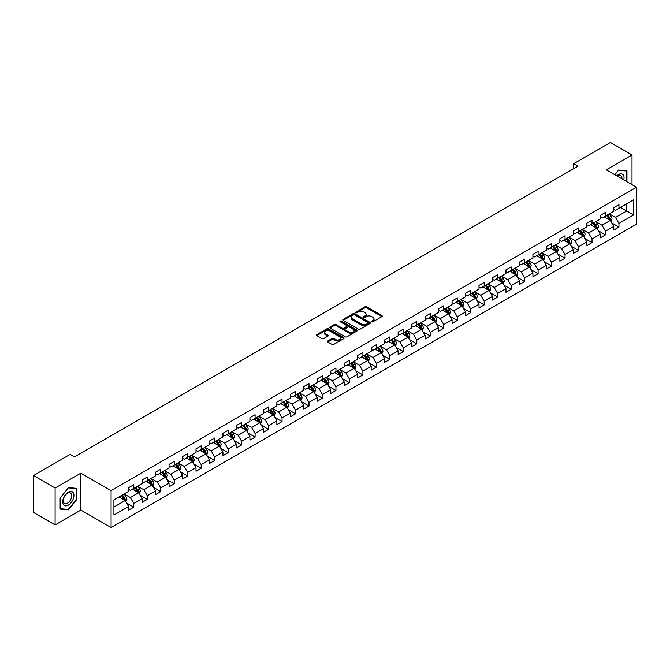 <?xml version="1.0" encoding="UTF-8"?>
<svg xmlns="http://www.w3.org/2000/svg" width="670" height="670" viewBox="0 0 670 670"><rect width="100%" height="100%" fill="white"/><g stroke="black" fill="none" stroke-linecap="round" stroke-linejoin="round"><path stroke-width="1" d="M371.741 321.801A0.838 0.486 0 0 0 372.93 321.801L381.934 316.592A1.198 0.695 0 0 0 382.285 316.106A1.198 0.695 0 0 0 381.934 315.612L366.674 306.801A1.198 0.695 0 0 0 364.974 306.801L355.971 312.002A0.838 0.486 0 0 0 357.152 312.689L358.324 312.019A3.836 2.219 0 0 1 363.751 312.019L365.016 312.756A3.836 2.219 0 0 1 366.147 314.322A3.836 2.219 0 0 1 365.016 315.888L363.852 316.558A0.838 0.486 0 0 0 365.041 317.245L366.205 316.567A3.836 2.219 0 0 1 371.632 316.567L372.905 317.304A3.836 2.219 0 0 1 374.028 318.87A3.836 2.219 0 0 1 372.905 320.436L371.741 321.114A0.838 0.486 0 0 0 371.741 321.801L371.741 321.114M327.747 340.98A1.198 0.695 0 0 0 327.404 341.466A1.198 0.695 0 0 0 327.747 341.951L332.035 344.43A1.198 0.695 0 0 0 333.727 344.43L343.735 338.651A1.198 0.695 0 0 0 344.087 338.157A1.198 0.695 0 0 0 343.735 337.672L328.476 328.861A1.198 0.695 0 0 0 326.776 328.861L316.768 334.64A1.198 0.695 0 0 0 316.416 335.126A1.198 0.695 0 0 0 316.768 335.611L321.943 338.601A1.198 0.695 0 0 0 323.635 338.601L327.923 336.131A1.198 0.695 0 0 0 328.275 335.637A1.198 0.695 0 0 0 327.923 335.151L325.352 333.668A3.208 1.851 0 0 1 324.414 332.362A3.208 1.851 0 0 1 326.399 330.645A3.208 1.851 0 0 1 329.891 331.047L339.941 336.851A3.208 1.851 0 0 1 340.879 338.157A3.208 1.851 0 0 1 338.903 339.874A3.208 1.851 0 0 1 335.402 339.472L333.727 338.501A1.198 0.695 0 0 0 332.035 338.501L327.747 340.98L327.747 341.951L332.035 339.497L332.035 338.501M80.844 473.154L55.099 488.02L33.5 475.549L33.5 512.458L55.099 524.928L80.844 510.071L111.078 527.524L111.078 490.616L80.844 473.154L80.844 510.071M632.011 184.669L632.011 154.946L606.266 169.811L636.5 187.265L111.078 490.616M632.011 154.946L610.412 142.476L573.696 163.673L573.696 168.664M33.5 475.549L70.216 454.352L74.538 456.848L578.017 166.168L573.696 163.673M358.408 329.204A1.198 0.695 0 0 0 360.1 329.204L370.108 323.426A1.198 0.695 0 0 0 370.46 322.932A1.198 0.695 0 0 0 370.108 322.446L354.84 313.635A1.198 0.695 0 0 0 353.149 313.635L343.141 319.414A1.198 0.695 0 0 0 342.789 319.9A1.198 0.695 0 0 0 343.141 320.386L358.408 329.204M340.553 321.977A0.838 0.486 0 0 1 341.407 322.094L341.407 321.097L356.926 330.059A1.198 0.695 0 0 1 357.269 330.545A1.198 0.695 0 0 1 356.926 331.039L346.918 336.817A1.198 0.695 0 0 1 345.217 336.817L329.958 327.998L334.238 325.545L334.238 324.548L329.958 327.027A1.198 0.695 0 0 0 329.606 327.513A1.198 0.695 0 0 0 329.958 327.998L329.958 327.027M334.238 325.545A1.198 0.695 0 0 1 335.938 325.545L335.938 324.548A1.198 0.695 0 0 0 334.238 324.548M335.938 324.548L342.127 328.124A1.198 0.695 0 0 0 343.819 328.124L346.658 326.483A1.198 0.695 0 0 0 347.01 325.997A1.198 0.695 0 0 0 346.658 325.503L340.218 321.784A0.838 0.486 0 0 1 341.407 321.097M111.078 527.524L636.5 224.174L636.5 187.265M126.588 503.011L133.799 507.173L133.799 503.53L142.09 498.748L142.09 502.383L147.274 499.393L147.274 495.75L155.566 490.968L155.566 494.602L160.75 491.613L160.75 487.969L169.049 483.187L169.049 486.822L174.225 483.832L174.225 480.189L182.525 475.407L182.525 479.042L187.709 476.052L187.709 472.409L196 467.618L196 471.261L201.184 468.271L201.184 464.628L209.476 459.838L209.476 463.481L214.66 460.491L214.66 456.848L222.951 452.057L222.951 455.701L228.135 452.711L228.135 449.068L236.426 444.277L236.426 447.92L241.61 444.93L241.61 441.287L249.91 436.497L249.91 440.14L255.086 437.15L255.086 433.507L263.385 428.716L263.385 432.359L268.57 429.369L268.57 425.726L276.861 420.936L276.861 424.579L282.045 421.589L282.045 417.946L290.336 413.156L290.336 416.799L295.52 413.809L295.52 410.166L303.812 405.375L303.812 409.018L308.996 406.028L308.996 402.385L317.287 397.595L317.287 401.238L322.471 398.24L322.471 394.605L330.771 389.814L330.771 393.458L335.946 390.459L335.946 386.825L344.246 382.034L344.246 385.677L349.43 382.679L349.43 379.044L357.721 374.254L357.721 377.897L362.906 374.899L362.906 371.264L371.197 366.473L371.197 370.116L376.381 367.118L376.381 363.483L384.672 358.693L384.672 362.336L389.856 359.338L389.856 355.703L398.147 350.913L398.147 354.556L403.332 351.557L403.332 347.914L411.631 343.132L411.631 346.767L416.807 343.777L416.807 340.134L425.107 335.352L425.107 338.986L430.291 335.997L430.291 332.353L438.582 327.571L438.582 331.206L443.766 328.216L443.766 324.573L452.057 319.791L452.057 323.426L457.242 320.436L457.242 316.793L465.533 312.011L465.533 315.645L470.717 312.656L470.717 309.012L479.008 304.23L479.008 307.865L484.192 304.875L484.192 301.232L492.492 296.442L492.492 300.085L497.668 297.095L497.668 293.452L505.967 288.661L505.967 292.304L511.151 289.314L511.151 285.671L519.443 280.881L519.443 284.524L524.627 281.534L524.627 277.891L532.918 273.1L532.918 276.743L538.102 273.754L538.102 270.111L546.393 265.32L546.393 268.963L551.577 265.973L551.577 262.33L559.869 257.54L559.869 261.183L565.053 258.193L565.053 254.55L573.353 249.759L573.353 253.402L578.537 250.412L578.537 246.769L586.828 241.979L586.828 245.622L592.012 242.632L592.012 238.989L600.303 234.198L600.303 237.842L605.487 234.852L605.487 231.209L613.779 226.418L613.779 230.061L618.963 227.063L618.963 223.428L633.653 214.944L633.653 199.786L626.735 203.772L626.735 210.958L633.653 214.944M133.799 507.173L128.615 510.163L128.615 506.528L113.925 515.004L113.925 499.845L128.615 491.361L128.615 487.718L133.799 484.728L133.799 488.371L142.09 483.581L142.09 479.938L147.274 476.948L147.274 480.591L155.566 475.8L155.566 472.157L160.75 469.168L160.75 472.811L169.049 468.02L169.049 464.377L174.225 461.387L174.225 465.03L182.525 460.24L182.525 456.597L187.709 453.607L187.709 457.25L196 452.459L196 448.816L201.184 445.826L201.184 449.469L209.476 444.679L209.476 441.036L214.66 438.046L214.66 441.689L222.951 436.899L222.951 433.256L228.135 430.266L228.135 433.909L236.426 429.118L236.426 425.475L241.61 422.485L241.61 426.128L249.91 421.338L249.91 417.695L255.086 414.705L255.086 418.34L263.385 413.558L263.385 409.914L268.57 406.925L268.57 410.559L276.861 405.777L276.861 402.134L282.045 399.144L282.045 402.779L290.336 397.997L290.336 394.354L295.52 391.364L295.52 394.998L303.812 390.216L303.812 386.573L308.996 383.583L308.996 387.218L317.287 382.436L317.287 378.793L322.471 375.803L322.471 379.438L330.771 374.656L330.771 371.012L335.946 368.014L335.946 371.657L344.246 366.867L344.246 363.232L349.43 360.234L349.43 363.877L357.721 359.087L357.721 355.452L362.906 352.453L362.906 356.097L371.197 351.306L371.197 347.671L376.381 344.673L376.381 348.316L384.672 343.526L384.672 339.891L389.856 336.893L389.856 340.536L398.147 335.745L398.147 332.111L403.332 329.112L403.332 332.755L411.631 327.965L411.631 324.33L416.807 321.332L416.807 324.975L425.107 320.185L425.107 316.541L430.291 313.552L430.291 317.195L438.582 312.404L438.582 308.761L443.766 305.771L443.766 309.414L452.057 304.624L452.057 300.981L457.242 297.991L457.242 301.634L465.533 296.844L465.533 293.2L470.717 290.21L470.717 293.854L479.008 289.063L479.008 285.42L484.192 282.43L484.192 286.073L492.492 281.283L492.492 277.64L497.668 274.65L497.668 278.293L505.967 273.502L505.967 269.859L511.151 266.869L511.151 270.512L519.443 265.722L519.443 262.079L524.627 259.089L524.627 262.732L532.918 257.942L532.918 254.298L538.102 251.309L538.102 254.952L546.393 250.161L546.393 246.518L551.577 243.528L551.577 247.163L559.869 242.381L559.869 238.738L565.053 235.748L565.053 239.383L573.353 234.601L573.353 230.957L578.537 227.968L578.537 231.602L586.828 226.82L586.828 223.177L592.012 220.187L592.012 223.822L600.303 219.04L600.303 215.397L605.487 212.407L605.487 216.041L613.779 211.259L613.779 207.616L618.963 204.626L618.963 208.261L633.653 199.786M132.417 489.167L138.64 492.76L130.34 497.55L124.126 493.957M128.615 489.368L130.34 490.365L133.799 488.371M130.34 497.55L133.799 503.53M138.64 492.76L142.09 498.748M145.892 481.387L152.115 484.98L143.816 489.77L137.601 486.177M142.09 481.588L143.816 482.584L147.274 480.591M143.816 489.77L147.274 495.75M152.115 484.98L155.566 490.968M159.368 473.606L165.59 477.199L157.299 481.99L151.077 478.397M155.566 473.807L157.299 474.804L160.75 472.811M157.299 481.99L160.75 487.969M165.59 477.199L169.049 483.187M172.843 465.826L179.066 469.419L170.775 474.209L164.552 470.616M169.049 466.027L170.775 467.024L174.225 465.03M170.775 474.209L174.225 480.189M179.066 469.419L182.525 475.407M186.327 458.046L192.541 461.638L184.25 466.429L178.027 462.836M182.525 458.246L184.25 459.243L187.709 457.25M184.25 466.429L187.709 472.409M192.541 461.638L196 467.618M199.802 450.265L206.017 453.858L197.725 458.64L191.503 455.056M196 450.466L197.725 451.463L201.184 449.469M197.725 458.64L201.184 464.628M206.017 453.858L209.476 459.838M213.278 442.485L219.5 446.078L211.201 450.86L204.987 447.275M209.476 442.686L211.201 443.682L214.66 441.689M211.201 450.86L214.66 456.848M219.5 446.078L222.951 452.057M226.753 434.704L232.976 438.297L224.684 443.079L218.462 439.495M222.951 434.905L224.684 435.902L228.135 433.909M224.684 443.079L228.135 449.068M232.976 438.297L236.426 444.277M240.228 426.924L246.451 430.517L238.16 435.299L231.937 431.715M236.426 427.125L238.16 428.122L241.61 426.128M238.16 435.299L241.61 441.287M246.451 430.517L249.91 436.497M253.704 419.144L259.927 422.736L251.635 427.519L245.413 423.934M249.91 419.345L251.635 420.341L255.086 418.34M251.635 427.519L255.086 433.507M259.927 422.736L263.385 428.716M267.188 411.363L273.402 414.956L265.111 419.738L258.888 416.145M263.385 411.564L265.111 412.561L268.57 410.559M265.111 419.738L268.57 425.726M273.402 414.956L276.861 420.936M280.663 403.583L286.877 407.167L278.586 411.958L272.363 408.365M276.861 403.784L278.586 404.781L282.045 402.779M278.586 411.958L282.045 417.946M286.877 407.167L290.336 413.156M294.138 395.803L300.361 399.387L292.061 404.178L285.847 400.585M290.336 395.995L292.061 397L295.52 394.998M292.061 404.178L295.52 410.166M300.361 399.387L303.812 405.375M307.614 388.022L313.836 391.607L305.545 396.397L299.322 392.804M303.812 388.215L305.545 389.22L308.996 387.218M305.545 396.397L308.996 402.385M313.836 391.607L317.287 397.595M321.089 380.242L327.312 383.826L319.021 388.617L312.798 385.024M317.287 380.434L319.021 381.431L322.471 379.438M319.021 388.617L322.471 394.605M327.312 383.826L330.771 389.814M334.565 372.461L340.787 376.046L332.496 380.836L326.273 377.243M330.771 372.654L332.496 373.651L335.946 371.657M332.496 380.836L335.946 386.825M340.787 376.046L344.246 382.034M348.048 364.673L354.262 368.266L345.971 373.056L339.749 369.463M344.246 364.874L345.971 365.87L349.43 363.877M345.971 373.056L349.43 379.044M354.262 368.266L357.721 374.254M361.524 356.892L367.738 360.485L359.447 365.276L353.224 361.683M357.721 357.093L359.447 358.09L362.906 356.097M359.447 365.276L362.906 371.264M367.738 360.485L371.197 366.473M374.999 349.112L381.222 352.705L372.922 357.495L366.708 353.902M371.197 349.313L372.922 350.31L376.381 348.316M372.922 357.495L376.381 363.483M381.222 352.705L384.672 358.693M388.474 341.332L394.697 344.924L386.406 349.715L380.183 346.122M384.672 341.533L386.406 342.529L389.856 340.536M386.406 349.715L389.856 355.703M394.697 344.924L398.147 350.913M401.95 333.551L408.172 337.144L399.881 341.935L393.659 338.342M398.147 333.752L399.881 334.749L403.332 332.755M399.881 341.935L403.332 347.914M408.172 337.144L411.631 343.132M415.425 325.771L421.648 329.364L413.357 334.154L407.134 330.561M411.631 325.972L413.357 326.968L416.807 324.975M413.357 334.154L416.807 340.134M421.648 329.364L425.107 335.352M428.909 317.99L435.123 321.583L426.832 326.374L420.609 322.781M425.107 318.191L426.832 319.188L430.291 317.195M426.832 326.374L430.291 332.353M435.123 321.583L438.582 327.571M442.384 310.21L448.599 313.803L440.307 318.593L434.093 315M438.582 310.411L440.307 311.408L443.766 309.414M440.307 318.593L443.766 324.573M448.599 313.803L452.057 319.791M455.86 302.43L462.082 306.022L453.783 310.813L447.568 307.22M452.057 302.631L453.783 303.627L457.242 301.634M453.783 310.813L457.242 316.793M462.082 306.022L465.533 312.011M469.335 294.649L475.558 298.242L467.266 303.033L461.044 299.44M465.533 294.85L467.266 295.847L470.717 293.854M467.266 303.033L470.717 309.012M475.558 298.242L479.008 304.23M482.81 286.869L489.033 290.462L480.742 295.252L474.519 291.659M479.008 287.07L480.742 288.066L484.192 286.073M480.742 295.252L484.192 301.232M489.033 290.462L492.492 296.442M496.286 279.089L502.508 282.681L494.217 287.464L487.994 283.879M492.492 279.29L494.217 280.286L497.668 278.293M494.217 287.464L497.668 293.452M502.508 282.681L505.967 288.661M509.769 271.308L515.984 274.901L507.693 279.683L501.47 276.099M505.967 271.509L507.693 272.506L511.151 270.512M507.693 279.683L511.151 285.671M515.984 274.901L519.443 280.881M523.245 263.528L529.459 267.121L521.168 271.903L514.954 268.318M519.443 263.729L521.168 264.725L524.627 262.732M521.168 271.903L524.627 277.891M529.459 267.121L532.918 273.1M536.72 255.747L542.943 259.34L534.643 264.122L528.429 260.538M532.918 255.948L534.643 256.945L538.102 254.952M534.643 264.122L538.102 270.111M542.943 259.34L546.393 265.32M550.196 247.967L556.418 251.56L548.127 256.342L541.904 252.758M546.393 248.168L548.127 249.165L551.577 247.163M548.127 256.342L551.577 262.33M556.418 251.56L559.869 257.54M563.671 240.187L569.894 243.779L561.602 248.562L555.38 244.969M559.869 240.388L561.602 241.384L565.053 239.383M561.602 248.562L565.053 254.55M569.894 243.779L573.353 249.759M577.146 232.406L583.369 235.999L575.078 240.781L568.855 237.188M573.353 232.607L575.078 233.604L578.537 231.602M575.078 240.781L578.537 246.769M583.369 235.999L586.828 241.979M590.63 224.626L596.844 228.21L588.553 233.001L582.331 229.408M586.828 224.819L588.553 225.823L592.012 223.822M588.553 233.001L592.012 238.989M596.844 228.21L600.303 234.198M604.106 216.846L610.32 220.43L602.029 225.221L595.814 221.628M600.303 217.038L602.029 218.043L605.487 216.041M602.029 225.221L605.487 231.209M610.32 220.43L613.779 226.418M620.52 207.365L626.735 210.958L615.504 217.44L609.29 213.847M613.779 209.258L615.504 210.254L618.963 208.261M615.504 217.44L618.963 223.428M55.099 488.02L55.099 524.928M113.925 507.022L125.156 500.54L118.942 496.947M125.156 500.54L128.615 506.528M611.752 222.901L618.963 227.063M598.277 230.681L605.487 234.852M584.793 238.461L592.012 242.632M571.317 246.242L578.537 250.412M557.842 254.022L565.053 258.193M544.367 261.803L551.577 265.973M530.891 269.583L538.102 273.754M517.416 277.372L524.627 281.534M503.932 285.152L511.151 289.314M490.457 292.932L497.668 297.095M476.981 300.713L484.192 304.875M463.506 308.493L470.717 312.656M450.031 316.274L457.242 320.436M436.555 324.054L443.766 328.216M423.072 331.834L430.291 335.997M409.596 339.615L416.807 343.777M396.121 347.395L403.332 351.557M382.645 355.175L389.856 359.338M369.17 362.956L376.381 367.118M355.686 370.736L362.906 374.899M342.211 378.517L349.43 382.679M328.736 386.297L335.946 390.459M315.26 394.077L322.471 398.24M301.785 401.858L308.996 406.028M288.309 409.638L295.52 413.809M274.826 417.418L282.045 421.589M261.35 425.199L268.57 429.369M247.875 432.979L255.086 437.15M234.399 440.76L241.61 444.93M220.924 448.548L228.135 452.711M207.449 456.329L214.66 460.491M193.965 464.109L201.184 468.271M180.49 471.889L187.709 476.052M167.014 479.67L174.225 483.832M153.539 487.45L160.75 491.613M140.064 495.231L147.274 499.393M626.952 181.754L626.952 170.758L618.619 170.013L614.817 174.744M60.149 509.116L68.491 509.862L76.824 499.493L76.824 488.371L68.491 487.626L60.149 498.003L60.149 509.116M76.388 499.242L76.824 499.493M67.603 509.351L68.491 509.862M372.076 321.918L372.905 321.433A3.836 2.219 0 0 0 374.028 319.866L374.028 318.87M366.147 314.322L366.147 315.319A3.836 2.219 0 0 1 365.016 316.885L364.187 317.362M381.917 316.609L366.674 307.798A1.198 0.695 0 0 0 364.974 307.798L356.306 312.806M370.108 322.446L370.108 323.426L354.84 314.632A1.198 0.695 0 0 0 353.149 314.632L343.157 320.402M367.989 323.275A0.838 0.486 0 0 0 367.989 322.597L354.589 314.858A0.838 0.486 0 0 0 353.4 314.858L352.169 315.57A3.836 2.219 0 0 0 351.047 317.136A3.836 2.219 0 0 0 352.169 318.702L361.331 323.987A3.836 2.219 0 0 0 366.758 323.987L367.989 323.275L367.989 324.272A0.838 0.486 0 0 0 368.232 323.937L368.232 322.932M351.047 317.136L351.047 318.133A3.836 2.219 0 0 0 352.169 319.699L352.169 318.702M367.989 324.272L366.758 324.984A3.836 2.219 0 0 1 361.331 324.984L352.169 319.699M335.938 325.545L342.127 329.121A1.198 0.695 0 0 0 343.819 329.121L346.658 327.479A1.198 0.695 0 0 0 347.01 326.993L347.01 325.997M341.407 322.094L356.909 331.047M348.551 331.834A3.208 1.851 0 0 0 352.043 332.236A3.208 1.851 0 0 0 354.028 330.519A3.208 1.851 0 0 0 353.082 329.213L349.547 327.169A1.198 0.695 0 0 0 347.847 327.169L345.008 328.811A1.198 0.695 0 0 0 344.656 329.297A1.198 0.695 0 0 0 345.008 329.791L348.551 331.834L348.551 332.831A3.208 1.851 0 0 0 352.043 333.233A3.208 1.851 0 0 0 354.028 331.524L354.028 330.519M344.656 329.297L344.656 330.293A1.198 0.695 0 0 0 345.008 330.787L345.008 329.791M348.551 332.831L345.008 330.787M340.879 338.157L340.879 339.162A3.208 1.851 0 0 1 338.903 340.871A3.208 1.851 0 0 1 335.402 340.469L333.727 339.497A1.198 0.695 0 0 0 332.035 339.497M324.414 332.362L324.414 333.359A3.208 1.851 0 0 0 325.352 334.665L325.352 333.668M327.923 335.151L327.923 336.131L325.352 334.665M343.718 338.66L328.476 329.858A1.198 0.695 0 0 0 326.776 329.858L316.784 335.628L316.768 334.64M611.006 221.619L612.037 219.023A3.241 1.868 -120 0 0 610.998 216.268L609.214 213.889M606.107 218.001L604.901 216.385M606.543 215.439L608.327 217.817A3.241 1.868 60 0 1 609.248 219.76L610.286 219.165A3.241 1.868 -120 0 0 609.357 217.214L607.573 214.835M606.769 215.304L608.745 217.943A1.65 0.955 60 0 1 609.047 218.445L610.286 219.165M625.989 170.674L626.525 170.984L626.525 181.503M614.834 174.753L618.444 170.264L626.525 170.984M623.787 179.929A7.94 4.581 120 0 0 622.413 174.15A7.94 4.581 120 0 0 616.727 175.85M621.869 178.815A6.013 3.467 120 0 0 620.663 175.373A6.013 3.467 120 0 0 617.078 176.051M68.315 505.13A7.94 4.581 120 0 0 73.934 495.406A7.94 4.581 120 0 0 68.315 492.165A7.94 4.581 120 0 0 62.704 501.889A7.94 4.581 120 0 0 68.315 505.13M67.528 503.103A6.013 3.467 120 0 0 71.456 497.802A6.013 3.467 120 0 0 70.534 492.986A6.013 3.467 120 0 0 67.528 493.279A6.013 3.467 120 0 0 63.6 498.581A6.013 3.467 120 0 0 64.521 503.396A6.013 3.467 120 0 0 67.528 503.103M60.241 497.927L68.315 487.877L76.388 488.597L76.388 499.368L68.315 509.418L60.241 508.697L60.225 497.911M75.861 488.288L76.388 488.597M597.531 229.4L598.561 226.803A3.241 1.868 -120 0 0 597.523 224.048L595.739 221.669M592.632 225.782L591.426 224.165M593.059 223.219L594.843 225.597A3.241 1.868 60 0 1 595.772 227.54L596.811 226.946A3.241 1.868 -120 0 0 595.881 224.994L594.097 222.616M593.285 223.085L595.27 225.723A1.65 0.955 60 0 1 595.563 226.226L596.811 226.946M584.056 237.18L585.077 234.592A3.241 1.868 -120 0 0 584.047 231.828L582.264 229.45M579.156 233.562L577.942 231.946M579.583 230.999L581.367 233.378A3.241 1.868 60 0 1 582.297 235.321L583.336 234.726A3.241 1.868 -120 0 0 582.406 232.783L580.622 230.396M579.81 230.865L581.786 233.512A1.65 0.955 60 0 1 582.088 234.006L583.336 234.726M570.572 244.96L571.602 242.372A3.241 1.868 -120 0 0 570.572 239.609L568.788 237.23M565.681 241.342L564.467 239.726M566.108 238.78L567.892 241.158A3.241 1.868 60 0 1 568.822 243.109L569.852 242.507A3.241 1.868 -120 0 0 568.931 240.564L567.147 238.177M566.334 238.646L568.311 241.292A1.65 0.955 60 0 1 568.612 241.786L569.852 242.507M557.097 252.741L558.127 250.153A3.241 1.868 -120 0 0 557.097 247.389L555.313 245.011M552.206 249.123L550.991 247.506M552.633 246.56L554.417 248.939A3.241 1.868 60 0 1 555.346 250.89L556.376 250.287A3.241 1.868 -120 0 0 555.455 248.344L553.671 245.957M552.859 246.426L554.835 249.072A1.65 0.955 60 0 1 555.137 249.567L556.376 250.287M543.621 260.521L544.651 257.933A3.241 1.868 -120 0 0 543.613 255.169L541.837 252.791M538.722 256.903L537.516 255.287M539.157 254.34L540.941 256.719A3.241 1.868 60 0 1 541.863 258.67L542.901 258.067A3.241 1.868 -120 0 0 541.971 256.124L540.196 253.737M539.384 254.206L541.36 256.853A1.65 0.955 60 0 1 541.662 257.347L542.901 258.067M530.146 268.302L531.176 265.714A3.241 1.868 -120 0 0 530.138 262.958L528.354 260.571M525.246 264.684L524.041 263.067M525.682 262.121L527.466 264.499A3.241 1.868 60 0 1 528.387 266.451L529.426 265.848A3.241 1.868 -120 0 0 528.496 263.905L526.712 261.518M525.908 261.987L527.885 264.633A1.65 0.955 60 0 1 528.186 265.136L529.426 265.848M516.67 276.082L517.701 273.494A3.241 1.868 -120 0 0 516.662 270.739L514.878 268.352M511.771 272.464L510.557 270.847M512.198 269.901L513.982 272.28A3.241 1.868 60 0 1 514.912 274.231L515.95 273.628A3.241 1.868 -120 0 0 515.021 271.685L513.237 269.307M512.424 269.767L514.409 272.414A1.65 0.955 60 0 1 514.702 272.916L515.95 273.628M503.195 283.862L504.217 281.274A3.241 1.868 -120 0 0 503.187 278.519L501.403 276.132M498.296 280.244L497.081 278.628M498.723 277.682L500.507 280.06A3.241 1.868 60 0 1 501.436 282.011L502.475 281.408A3.241 1.868 -120 0 0 501.545 279.465L499.761 277.087M498.949 277.548L500.925 280.194A1.65 0.955 60 0 1 501.227 280.697L502.475 281.408M489.711 291.643L490.742 289.055A3.241 1.868 -120 0 0 489.711 286.299L487.928 283.913M484.82 288.025L483.606 286.408M485.248 285.462L487.031 287.84A3.241 1.868 60 0 1 487.961 289.792L488.991 289.189A3.241 1.868 -120 0 0 488.07 287.246L486.286 284.867M485.474 285.336L487.45 287.974A1.65 0.955 60 0 1 487.752 288.477L488.991 289.189M476.236 299.423L477.266 296.835A3.241 1.868 -120 0 0 476.236 294.08L474.452 291.701M471.345 295.805L470.131 294.189M471.772 293.242L473.556 295.621A3.241 1.868 60 0 1 474.486 297.572L475.516 296.969A3.241 1.868 -120 0 0 474.594 295.026L472.811 292.648M471.998 293.117L473.975 295.755A1.65 0.955 60 0 1 474.276 296.257L475.516 296.969M462.761 307.203L463.791 304.616A3.241 1.868 -120 0 0 462.752 301.86L460.977 299.482M457.861 303.585L456.655 301.969M458.297 301.023L460.081 303.401A3.241 1.868 60 0 1 461.002 305.353L462.04 304.75A3.241 1.868 -120 0 0 461.111 302.807L459.335 300.428M458.523 300.897L460.499 303.535A1.65 0.955 60 0 1 460.801 304.038L462.04 304.75M449.285 314.984L450.315 312.396A3.241 1.868 -120 0 0 449.277 309.641L447.493 307.262M444.386 311.366L443.18 309.749M444.821 308.803L446.605 311.182A3.241 1.868 60 0 1 447.526 313.133L448.565 312.53A3.241 1.868 -120 0 0 447.635 310.587L445.852 308.208M445.048 308.677L447.024 311.316A1.65 0.955 60 0 1 447.326 311.818L448.565 312.53M435.81 322.764L436.832 320.176A3.241 1.868 -120 0 0 435.802 317.421L434.018 315.042M430.911 319.146L429.696 317.53M431.338 316.583L433.121 318.962A3.241 1.868 60 0 1 434.051 320.913L435.09 320.319A3.241 1.868 -120 0 0 434.16 318.367L432.376 315.989M431.564 316.458L433.549 319.096A1.65 0.955 60 0 1 433.842 319.598L435.09 320.319M422.334 330.545L423.356 327.957A3.241 1.868 -120 0 0 422.326 325.201L420.542 322.823M417.435 326.935L416.221 325.31M417.862 324.364L419.646 326.751A3.241 1.868 60 0 1 420.576 328.694L421.614 328.099A3.241 1.868 -120 0 0 420.685 326.148L418.901 323.769M418.088 324.238L420.065 326.876A1.65 0.955 60 0 1 420.366 327.379L421.614 328.099M408.851 338.325L409.881 335.737A3.241 1.868 -120 0 0 408.851 332.982L407.067 330.603M403.96 334.715L402.745 333.099M404.387 332.144L406.171 334.531A3.241 1.868 60 0 1 407.1 336.474L408.13 335.879A3.241 1.868 -120 0 0 407.209 333.928L405.425 331.55M404.613 332.019L406.59 334.657A1.65 0.955 60 0 1 406.891 335.159L408.13 335.879M395.375 346.105L396.406 343.517A3.241 1.868 -120 0 0 395.375 340.762L393.591 338.384M390.484 342.496L389.27 340.879M390.911 339.925L392.695 342.311A3.241 1.868 60 0 1 393.625 344.254L394.655 343.66A3.241 1.868 -120 0 0 393.734 341.708L391.95 339.33M391.138 339.799L393.114 342.437A1.65 0.955 60 0 1 393.416 342.94L394.655 343.66M381.9 353.886L382.93 351.298A3.241 1.868 -120 0 0 381.892 348.542L380.116 346.164M377.001 350.276L375.795 348.66M377.436 347.705L379.22 350.092A3.241 1.868 60 0 1 380.141 352.035L381.18 351.44A3.241 1.868 -120 0 0 380.25 349.489L378.475 347.11M377.662 347.579L379.639 350.217A1.65 0.955 60 0 1 379.94 350.72L381.18 351.44M368.425 361.666L369.455 359.078A3.241 1.868 -120 0 0 368.416 356.323L366.632 353.944M363.525 358.056L362.319 356.44M363.961 355.485L365.745 357.872A3.241 1.868 60 0 1 366.666 359.815L367.704 359.221A3.241 1.868 -120 0 0 366.775 357.269L364.991 354.891M364.187 355.36L366.163 357.998A1.65 0.955 60 0 1 366.465 358.5L367.704 359.221M354.949 369.446L355.971 366.859A3.241 1.868 -120 0 0 354.941 364.103L353.157 361.725M350.05 365.837L348.835 364.22M350.477 363.274L352.261 365.653A3.241 1.868 60 0 1 353.191 367.596L354.229 367.001A3.241 1.868 -120 0 0 353.299 365.05L351.516 362.671M350.703 363.14L352.688 365.778A1.65 0.955 60 0 1 352.981 366.281L354.229 367.001M341.474 377.227L342.496 374.639A3.241 1.868 -120 0 0 341.466 371.884L339.682 369.505M336.575 373.617L335.36 372.001M337.002 371.054L338.786 373.433A3.241 1.868 60 0 1 339.715 375.376L340.754 374.781A3.241 1.868 -120 0 0 339.824 372.83L338.04 370.451M337.228 370.92L339.204 373.559A1.65 0.955 60 0 1 339.506 374.061L340.754 374.781M327.99 385.016L329.02 382.419A3.241 1.868 -120 0 0 327.99 379.664L326.206 377.285M323.099 381.397L321.885 379.781M323.526 378.835L325.31 381.213A3.241 1.868 60 0 1 326.24 383.156L327.27 382.562A3.241 1.868 -120 0 0 326.349 380.61L324.565 378.232M323.752 378.701L325.729 381.339A1.65 0.955 60 0 1 326.03 381.841L327.27 382.562M314.515 392.796L315.545 390.2A3.241 1.868 -120 0 0 314.515 387.444L312.731 385.066M309.624 389.178L308.409 387.562M310.051 386.615L311.835 388.994A3.241 1.868 60 0 1 312.756 390.937L313.795 390.342A3.241 1.868 -120 0 0 312.873 388.391L311.089 386.012M310.277 386.481L312.253 389.119A1.65 0.955 60 0 1 312.555 389.622L313.795 390.342M301.039 400.576L302.07 397.98A3.241 1.868 -120 0 0 301.031 395.225L299.255 392.846M296.14 396.958L294.934 395.342M296.576 394.396L298.359 396.774A3.241 1.868 60 0 1 299.281 398.717L300.319 398.122A3.241 1.868 -120 0 0 299.389 396.171L297.614 393.793M296.802 394.262L298.778 396.9A1.65 0.955 60 0 1 299.08 397.402L300.319 398.122M287.564 408.357L288.594 405.769A3.241 1.868 -120 0 0 287.556 403.005L285.772 400.627M282.665 404.739L281.459 403.122M283.1 402.176L284.884 404.554A3.241 1.868 60 0 1 285.805 406.497L286.844 405.903A3.241 1.868 -120 0 0 285.914 403.96L284.13 401.573M283.326 402.042L285.303 404.688A1.65 0.955 60 0 1 285.604 405.183L286.844 405.903M274.089 416.137L275.11 413.549A3.241 1.868 -120 0 0 274.08 410.785L272.296 408.407M269.189 412.519L267.975 410.903M269.616 409.956L271.4 412.335A3.241 1.868 60 0 1 272.33 414.286L273.368 413.683A3.241 1.868 -120 0 0 272.439 411.74L270.655 409.353M269.842 409.822L271.827 412.469A1.65 0.955 60 0 1 272.12 412.963L273.368 413.683M260.613 423.917L261.635 421.329A3.241 1.868 -120 0 0 260.605 418.566L258.821 416.187M255.714 420.299L254.5 418.683M256.141 417.737L257.925 420.115A3.241 1.868 60 0 1 258.854 422.067L259.893 421.464A3.241 1.868 -120 0 0 258.963 419.521L257.18 417.134M256.367 417.603L258.344 420.249A1.65 0.955 60 0 1 258.645 420.743L259.893 421.464M247.13 431.698L248.16 429.11A3.241 1.868 -120 0 0 247.13 426.346L245.346 423.968M242.239 428.08L241.024 426.463M242.666 425.517L244.45 427.896A3.241 1.868 60 0 1 245.379 429.847L246.409 429.244A3.241 1.868 -120 0 0 245.488 427.301L243.704 424.914M242.892 425.383L244.868 428.029A1.65 0.955 60 0 1 245.17 428.524L246.409 429.244M233.654 439.478L234.684 436.89A3.241 1.868 -120 0 0 233.654 434.135L231.87 431.748M228.763 435.86L227.549 434.244M229.19 433.297L230.974 435.676A3.241 1.868 60 0 1 231.895 437.627L232.934 437.024A3.241 1.868 -120 0 0 232.013 435.081L230.229 432.694M229.416 433.163L231.393 435.81A1.65 0.955 60 0 1 231.694 436.312L232.934 437.024M220.179 447.258L221.209 444.671A3.241 1.868 -120 0 0 220.17 441.915L218.395 439.528M215.279 443.641L214.073 442.024M215.715 441.078L217.499 443.456A3.241 1.868 60 0 1 218.42 445.408L219.459 444.805A3.241 1.868 -120 0 0 218.529 442.862L216.753 440.483M215.941 440.944L217.917 443.59A1.65 0.955 60 0 1 218.219 444.093L219.459 444.805M206.703 455.039L207.733 452.451A3.241 1.868 -120 0 0 206.695 449.696L204.911 447.309M201.804 451.421L200.598 449.805M202.239 448.858L204.015 451.237A3.241 1.868 60 0 1 204.945 453.188L205.983 452.585A3.241 1.868 -120 0 0 205.054 450.642L203.27 448.264M202.466 448.724L204.442 451.371A1.65 0.955 60 0 1 204.735 451.873L205.983 452.585M193.228 462.819L194.25 460.231A3.241 1.868 -120 0 0 193.22 457.476L191.436 455.089M188.329 459.201L187.114 457.585M188.756 456.639L190.54 459.017A3.241 1.868 60 0 1 191.469 460.968L192.508 460.365A3.241 1.868 -120 0 0 191.578 458.422L189.794 456.044M188.982 456.513L190.967 459.151A1.65 0.955 60 0 1 191.26 459.654L192.508 460.365M179.753 470.6L180.774 468.012A3.241 1.868 -120 0 0 179.744 465.256L177.96 462.878M174.853 466.982L173.639 465.365M175.28 464.419L177.064 466.797A3.241 1.868 60 0 1 177.994 468.749L179.032 468.146A3.241 1.868 -120 0 0 178.103 466.203L176.319 463.824M175.507 464.293L177.483 466.931A1.65 0.955 60 0 1 177.785 467.434L179.032 468.146M166.269 478.38L167.299 475.792A3.241 1.868 -120 0 0 166.269 473.037L164.485 470.658M161.378 474.762L160.163 473.146M161.805 472.199L163.589 474.578A3.241 1.868 60 0 1 164.518 476.529L165.549 475.926A3.241 1.868 -120 0 0 164.627 473.983L162.844 471.605M162.031 472.074L164.008 474.712A1.65 0.955 60 0 1 164.309 475.214L165.549 475.926M152.793 486.16L153.824 483.572A3.241 1.868 -120 0 0 152.793 480.817L151.01 478.439M147.903 482.542L146.688 480.926M148.33 479.98L150.114 482.358A3.241 1.868 60 0 1 151.035 484.31L152.073 483.706A3.241 1.868 -120 0 0 151.152 481.764L149.368 479.385M148.556 479.854L150.532 482.492A1.65 0.955 60 0 1 150.834 482.995L152.073 483.706M139.318 493.941L140.348 491.353A3.241 1.868 -120 0 0 139.31 488.597L137.534 486.219M134.419 490.323L133.213 488.706M134.854 487.76L136.638 490.139A3.241 1.868 60 0 1 137.559 492.09L138.598 491.495A3.241 1.868 -120 0 0 137.668 489.544L135.893 487.165M135.08 487.634L137.057 490.272A1.65 0.955 60 0 1 137.358 490.775L138.598 491.495M125.843 501.721L126.873 499.133A3.241 1.868 -120 0 0 125.834 496.378L124.051 493.999M120.943 498.111L119.737 496.487M121.379 495.54L123.154 497.927A3.241 1.868 60 0 1 124.084 499.87L125.123 499.276A3.241 1.868 -120 0 0 124.193 497.324L122.409 494.946M121.605 495.415L123.582 498.053A1.65 0.955 60 0 1 123.875 498.555L125.123 499.276M372.905 321.433L372.905 320.436M363.852 317.245L363.852 316.558M365.016 316.885L365.016 315.888M355.971 312.689L355.971 312.002M364.974 307.798L364.974 306.801M366.674 307.798L366.674 306.801M381.934 316.592L381.934 315.612M343.141 320.386L343.141 319.414M353.149 314.632L353.149 313.635M354.84 314.632L354.84 313.635M361.331 324.984L361.331 323.987M366.758 324.984L366.758 323.987M342.127 329.121L342.127 328.124M343.819 329.121L343.819 328.124M346.658 327.479L346.658 326.483M356.926 331.039L356.926 330.059M333.727 339.497L333.727 338.501M335.402 340.469L335.402 339.472M326.776 329.858L326.776 328.861M328.476 329.858L328.476 328.861M343.735 338.651L343.735 337.672M610.002 220.246L612.011 219.09M609.357 217.214L610.998 216.268M607.054 218.546L608.327 217.817M596.526 228.026L598.536 226.87M595.881 224.994L597.523 224.048M593.578 226.326L594.843 225.597M583.051 235.806L585.061 234.651M582.406 232.783L584.047 231.828M580.103 234.106L581.367 233.378M569.575 243.595L571.585 242.431M568.931 240.564L570.572 239.609M566.627 241.887L567.892 241.158M556.1 251.376L558.102 250.212M555.455 248.344L557.097 247.389M553.152 249.667L554.417 248.939M542.616 259.156L544.626 257.992M541.971 256.124L543.613 255.169M539.677 257.447L540.941 256.719M529.141 266.936L531.151 265.772M528.496 263.905L530.138 262.958M526.193 265.228L527.466 264.499M515.666 274.717L517.676 273.553M515.021 271.685L516.662 270.739M512.718 273.008L513.982 272.28M502.19 282.497L504.2 281.333M501.545 279.465L503.187 278.519M499.242 280.797L500.507 280.06M488.715 290.278L490.725 289.113M488.07 287.246L489.711 286.299M485.767 288.577L487.031 287.84M475.239 298.058L477.241 296.894M474.594 295.026L476.236 294.08M472.291 296.358L473.556 295.621M461.756 305.838L463.766 304.674M461.111 302.807L462.752 301.86M458.816 304.138L460.081 303.401M448.28 313.619L450.29 312.454M447.635 310.587L449.277 309.641M445.332 311.918L446.605 311.182M434.805 321.399L436.815 320.243M434.16 318.367L435.802 317.421M431.857 319.699L433.121 318.962M421.329 329.179L423.34 328.024M420.685 326.148L422.326 325.201M418.382 327.479L419.646 326.751M407.854 336.96L409.864 335.804M407.209 333.928L408.851 332.982M404.906 335.26L406.171 334.531M394.379 344.74L396.38 343.584M393.734 341.708L395.375 340.762M391.431 343.04L392.695 342.311M380.895 352.521L382.905 351.365M380.25 349.489L381.892 348.542M377.947 350.82L379.22 350.092M367.42 360.301L369.43 359.145M366.775 357.269L368.416 356.323M364.472 358.601L365.745 357.872M353.944 368.081L355.954 366.925M353.299 365.05L354.941 364.103M350.996 366.381L352.261 365.653M340.469 375.862L342.479 374.706M339.824 372.83L341.466 371.884M337.521 374.161L338.786 373.433M326.993 383.642L329.003 382.486M326.349 380.61L327.99 379.664M324.046 381.942L325.31 381.213M313.518 391.422L315.52 390.267M312.873 388.391L314.515 387.444M310.57 389.722L311.835 388.994M300.034 399.203L302.044 398.047M299.389 396.171L301.031 395.225M297.086 397.503L298.359 396.774M286.559 406.983L288.569 405.827M285.914 403.96L287.556 403.005M283.611 405.283L284.884 404.554M273.084 414.772L275.094 413.608M272.439 411.74L274.08 410.785M270.136 413.063L271.4 412.335M259.608 422.552L261.618 421.388M258.963 419.521L260.605 418.566M256.66 420.844L257.925 420.115M246.133 430.333L248.143 429.169M245.488 427.301L247.13 426.346M243.185 428.624L244.45 427.896M232.658 438.113L234.659 436.949M232.013 435.081L233.654 434.135M229.709 436.405L230.974 435.676M219.174 445.893L221.184 444.729M218.529 442.862L220.17 441.915M216.226 444.185L217.499 443.456M205.698 453.674L207.708 452.51M205.054 450.642L206.695 449.696M202.75 451.974L204.015 451.237M192.223 461.454L194.233 460.29M191.578 458.422L193.22 457.476M189.275 459.754L190.54 459.017M178.748 469.234L180.758 468.07M178.103 466.203L179.744 465.256M175.8 467.534L177.064 466.797M165.272 477.015L167.282 475.851M164.627 473.983L166.269 473.037M162.324 475.315L163.589 474.578M151.797 484.795L153.798 483.631M151.152 481.764L152.793 480.817M148.849 483.095L150.114 482.358M138.313 492.576L140.323 491.42M137.668 489.544L139.31 488.597M135.365 490.876L136.638 490.139M124.838 500.356L126.848 499.2M124.193 497.324L125.834 496.378M121.89 498.656L123.154 497.927"/></g></svg>
